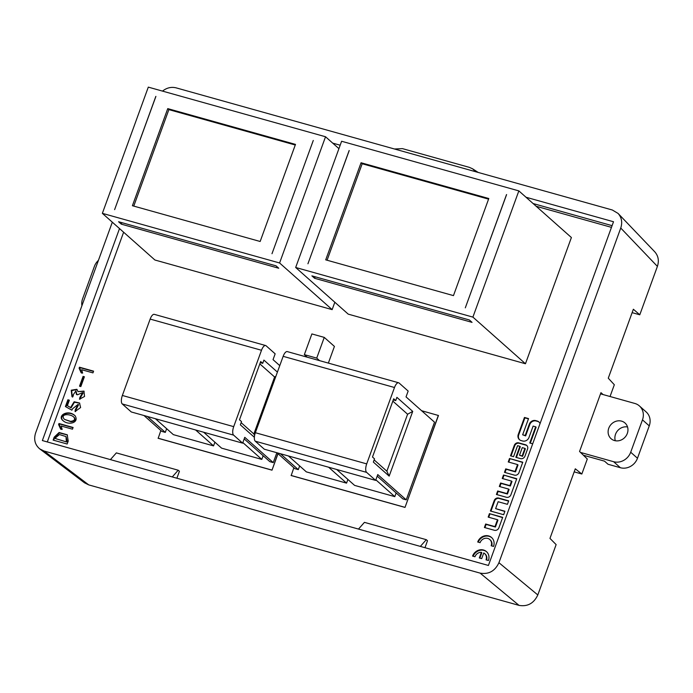 <?xml version="1.0" encoding="UTF-8"?>
<svg xmlns="http://www.w3.org/2000/svg" width="693" height="693" viewBox="0 0 693 693"><rect width="100%" height="100%" fill="white"/><g stroke="black" fill="none" stroke-linecap="round" stroke-linejoin="round"><path stroke-width="1.04" d="M630.699 452.226L642.48 419.854L649.254 425.874L637.482 458.246L630.699 452.226A13.99 12.613 131.6 0 1 613.617 461.703L580.552 452.442M613.617 461.703L620.391 467.723A13.99 12.613 -48.4 0 0 637.482 458.246M620.391 467.723L608.021 464.258L604.521 461.148L583.428 455.24M649.254 425.874A13.99 12.613 -48.4 0 0 646.171 411.954L639.396 405.933A13.99 12.613 131.6 0 1 642.48 419.854M615.306 440.739A10.49 9.459 131.6 0 1 617.732 430.578A10.49 9.459 131.6 0 1 627.537 426.966M600.528 393.849L634.814 403.447A13.99 12.613 131.6 0 1 639.396 405.933M627.312 433.446A10.49 9.459 131.6 0 1 611.061 438.686A10.49 9.459 131.6 0 1 610.957 424.566A10.49 9.459 131.6 0 1 624.999 422.999A10.49 9.459 131.6 0 1 627.312 433.446M81.921 305.708A13.99 12.613 131.6 0 1 82.614 298.752L94.395 266.389A13.99 12.613 131.6 0 1 98.423 260.369M328.361 363.097L334.424 346.422L324.255 337.396L316.718 358.108L304.348 354.643L311.885 333.931L324.255 337.396M79.522 386.192L83.082 376.403L84.399 376.775L80.838 386.564L79.522 386.192M69.361 400.199L67.36 405.691L70.582 407.536L74.151 401.775L79.522 403.005L80.605 407.545L75.087 411.547L75.242 409.884L78.101 404.391L72.574 408.757L71.881 410.169L65.419 406.566L67.888 399.783L69.361 400.199M73.094 427.468L72.47 429.184L61.14 426.013L62.162 429.426L60.603 428.984L58.602 424.549L58.974 423.518L73.094 427.468M491.172 545.763A6.263 5.648 -48.4 0 0 489.795 539.526A6.263 5.648 -48.4 0 0 480.093 542.662L477.711 541.995A8.957 8.073 131.6 0 1 491.58 537.517A8.957 8.073 131.6 0 1 493.546 546.43L491.172 545.763M508.246 461.962L509.511 458.489L522.765 462.205L518.962 472.643A3.69 3.326 131.6 0 1 514.466 475.138L504.469 472.34L505.734 468.875L515.046 471.474L517.558 464.57L508.246 461.962M540.046 423.605A5.232 4.721 -48.4 0 0 538.885 421.942A5.232 4.721 -48.4 0 0 537.179 421.015L535.706 420.599A5.232 4.721 -48.4 0 0 529.322 424.151L525.19 435.499L522.652 434.788L528.542 418.598L524.454 417.455L518.269 434.442A5.232 4.721 -48.4 0 0 519.421 439.648A5.232 4.721 -48.4 0 0 521.136 440.575L522.6 440.991A5.232 4.721 -48.4 0 0 528.993 437.439L533.116 426.091L535.663 426.801L529.764 442.992L532.692 443.806M488.175 517.108L489.44 513.643L502.694 517.35L498.891 527.789A3.69 3.326 131.6 0 1 494.395 530.284L484.398 527.494L485.663 524.021L494.975 526.628L497.487 519.715L488.175 517.108M293.867 467.758L291.181 475.545L405.007 507.415L438.461 415.497L421.604 410.715M160.863 430.518L158.177 438.305L272.002 470.175L278.006 453.681M338.929 148.648L325.537 136.755L148.302 87.127L102.365 213.349L154.911 260.005L332.146 309.632L334.832 302.243M295.677 267.481L348.224 314.137L525.459 363.756L571.396 237.534L518.849 190.887L341.614 141.259L295.677 267.481L472.903 317.108L518.849 190.887M536.191 206.28L611.469 227.356M123.623 232.224L47.297 441.943M525.519 444.767L518.788 442.888A3.69 3.326 -48.4 0 0 514.284 445.382L510.49 455.821L513.574 456.678L517.584 445.668L519.863 446.309L515.852 457.319L520.478 458.619A3.69 3.326 -48.4 0 0 524.982 456.115L527.538 449.09A3.69 3.326 -48.4 0 0 525.519 444.767L525.97 445.175A3.69 3.326 131.6 0 1 526.94 445.634M502.234 478.482L503.499 475.017L516.753 478.724L510.914 494.776A3.69 3.326 131.6 0 1 506.41 497.271L496.413 494.473L497.678 490.999L506.981 493.607L508.636 489.085L499.324 486.477L500.589 483.012L509.892 485.611L511.538 481.089L502.234 478.482M479.313 557.96L481.375 552.304A6.263 5.648 -48.4 0 0 474.965 556.748L472.583 556.081A8.957 8.073 131.6 0 1 486.451 551.602A8.957 8.073 131.6 0 1 488.426 560.516L486.044 559.849A6.263 5.648 -48.4 0 0 484.667 553.612A6.263 5.648 -48.4 0 0 483.757 552.962L481.696 558.627L479.313 557.96M508.697 500.857L498.709 498.059A3.69 3.326 -48.4 0 0 494.213 500.563L490.41 511.001L503.655 514.708L504.92 511.235L495.616 508.627L498.128 501.723L507.432 504.331L508.697 500.857M53.127 440.098L54.184 437.17L59.113 432.501L67.221 434.788L68.217 441.103L67.16 444.022L53.127 440.098M63.106 420.729L63.002 420.642C56.904 415.826 67.819 409.061 74.957 415.627C79.747 422.583 68.711 425.762 63.106 420.729M79.808 397.6L82.64 392.593L77.486 394.776L76.421 394.473L75.944 390.869L72.904 395.227L73.38 395.608L72.574 397.089L71.942 396.587L71.24 390.202L76.854 389.31L78.006 391.606L83.922 391.112L84.546 396.474L79.487 399.211L79.808 397.6L80.016 399.237M93.59 371.162L92.957 372.877L81.635 369.707L82.658 373.111L81.098 372.678L79.097 368.234L79.47 367.203L93.59 371.162M610.039 396.509L614.327 384.745L608.272 378.187L633.367 309.243L639.786 314.795L657.397 266.389L620.746 228.04L498.934 562.707L537.811 594.958L556.132 544.611L549.965 538.392L575.294 468.806L581.834 474.012L574.176 471.864M612.092 225.658L533.108 203.543M119.517 228.577L42.36 440.557L488.418 565.462L613.513 221.743L526.004 197.236M654.746 251.793C658.341 255.89 659.225 260.75 657.397 266.389M632.129 312.647L639.786 314.795M332.692 143.113L340.185 145.209M620.746 228.04C622.574 222.401 621.69 217.533 618.095 213.444L612.317 209.996L176.195 87.872C171.327 86.677 166.762 87.751 162.5 91.104M112.318 222.193L35.603 432.969C33.585 439.501 34.962 444.811 39.744 448.891L44.023 451.013L480.154 573.128C488.712 574.584 494.975 571.101 498.934 562.707M44.023 451.013L88.739 484.892L519.031 605.379L480.154 573.128M88.739 484.892L84.451 482.778M537.811 594.958C533.853 603.352 527.59 606.825 519.031 605.379M603.083 394.56L600.961 392.662L579.556 451.481L587.3 459L581.834 474.012M420.356 546.405L426.29 539.682L364.431 522.357L358.498 529.08M426.29 539.682L427.494 540.748L424.974 547.695M172.271 476.94L178.214 470.218L116.346 452.893L110.412 459.615M178.214 470.218L179.418 471.283L176.888 478.231M475.667 171.734L472.617 168.823L469.404 167.377L402.46 148.631L394.473 148.995M525.459 363.756L472.903 317.108M506.592 194.586L465.306 307.848L506.531 194.568M469.334 319.958L472.046 322.366L314.613 278.283L311.902 275.875L469.334 319.958M315.159 276.784L314.613 278.283M325.719 259.849L453.465 295.616L488.799 198.519L361.062 162.751L325.719 259.849M349.159 150.502L307.935 263.782L349.211 150.546M327.079 260.23L362.188 163.756L361.062 162.751M362.188 163.756L488.574 199.142M332.146 309.632L279.591 262.976L325.537 136.755M313.279 140.454L271.994 253.716L313.279 140.454M276.022 265.826L278.733 268.234L121.301 224.151L118.59 221.743L276.022 265.826M121.847 222.652L121.301 224.151M102.365 213.349L279.591 262.976M132.406 205.717L260.152 241.485L295.487 144.395L167.749 108.619L132.406 205.717M155.847 96.37L114.614 209.65L155.899 96.422M133.766 206.098L168.875 109.624L167.749 108.619M168.875 109.624L295.261 145.01M272.002 470.175L277.893 453.577M158.065 438.201L271.89 470.071M244.196 438.886L269.846 461.659L273.25 462.612L276.845 452.728M203.673 432.241L221.595 448.146L261.798 459.407L263.149 455.708M155.423 418.728L173.345 434.632L213.548 445.894L214.891 442.203M143.979 415.523L161.893 431.427L165.298 432.38L166.641 428.69M260.282 362.656L262.725 363.34L263.903 360.1L277.417 372.098M233.61 435.126L242.645 443.156L131.298 411.971L122.254 403.95A6.991 2.763 105.6 0 1 122.358 395.469L150.156 319.083A6.991 2.763 -74.4 0 1 154.296 314.353L265.653 345.538A6.991 2.763 105.6 0 0 261.504 350.268L233.706 426.645A6.991 2.763 105.6 0 0 233.61 435.126L122.254 403.95M265.653 345.538A6.991 2.763 105.6 0 1 266.121 345.798L275.156 353.828L273.042 359.65L279.773 365.627M242.645 443.156L244.768 437.326L273.25 462.612M262.725 363.34L260.689 361.538L239.483 419.793L241.519 421.595L240.341 424.835L254.374 437.283M147.384 416.476L165.298 432.38M195.634 429.989L213.548 445.894M242.853 442.584L261.798 459.407M259.832 363.886L274.601 376.992L275.892 376.273M241.138 422.652L253.863 433.957L274.601 376.992M254.591 435.507L253.863 433.957M405.007 507.415L438.348 415.402M291.069 475.441L404.894 507.319M377.2 476.134L402.841 498.899L406.245 499.852L434.52 422.176L406.037 396.89L408.16 391.069L399.116 383.038A6.991 2.763 105.6 0 0 398.648 382.779A6.991 2.763 105.6 0 0 394.499 387.508L366.701 463.886A6.991 2.763 105.6 0 0 366.606 472.366L255.258 441.19L264.302 449.211L375.649 480.396L366.606 472.366M336.677 469.482L354.591 485.386L394.802 496.647L396.145 492.948M288.427 455.968L306.341 471.872L346.552 483.134L347.895 479.443M276.983 452.763L294.897 468.667L298.302 469.62L299.645 465.93M393.277 399.896L395.72 400.58L396.898 397.349L412.725 411.391L389.163 476.117L386.867 471.197L407.597 414.232L412.725 411.391M394.499 387.508L283.151 356.332L255.353 432.709A6.991 2.763 105.6 0 0 255.258 441.19M283.151 356.332A6.991 2.763 -74.4 0 1 287.3 351.602L398.648 382.779M375.649 480.396L377.763 474.566L406.245 499.852M395.72 400.58L393.693 398.778L372.488 457.034L374.523 458.835L373.345 462.075L389.163 476.117M280.379 453.716L298.302 469.62M328.638 467.229L346.552 483.134M375.857 479.825L394.802 496.647M392.836 401.126L407.597 414.232M374.133 459.892L386.867 471.197M502.598 517.602L489.44 513.643M497.487 519.715L497.938 520.122L495.426 527.026L486.114 524.419L484.944 527.642M486.114 524.419L485.663 524.021M495.426 527.026L494.975 526.628M489.89 514.041L488.721 517.264M524.904 448.38L522.262 447.643L519.507 455.214L522.15 455.951L524.904 448.38L525.355 448.778L522.6 456.349L522.15 455.951M522.6 456.349L519.507 455.214M511.036 455.968L514.743 445.79A3.69 3.326 131.6 0 1 519.239 443.286L525.97 445.175M516.389 457.475L520.313 446.708L519.863 446.309M516.657 478.976L503.499 475.017M508.636 489.085L509.086 489.483L507.441 494.014L498.128 491.406L496.959 494.629M498.128 491.406L497.678 490.999M507.441 494.014L506.981 493.607M511.538 481.089L511.997 481.488L510.351 486.018L501.039 483.411L499.87 486.633M501.039 483.411L500.589 483.012M510.351 486.018L509.892 485.611M503.95 475.415L502.78 478.638M519.655 439.838A5.232 4.721 131.6 0 1 518.719 434.84L524.904 417.853L528.447 418.849M524.904 417.853L524.454 417.455M530.31 443.139L536.113 427.209L535.663 426.801M522.652 434.788L525.64 435.897L529.773 424.549A5.232 4.721 131.6 0 1 536.157 421.006L537.629 421.413A5.232 4.721 131.6 0 1 539.111 422.15M525.64 435.897L525.19 435.499M522.678 462.456L509.511 458.489M517.558 464.57L518.009 464.968L515.497 471.881L506.185 469.274L505.015 472.496M506.185 469.274L505.734 468.875M515.497 471.881L515.046 471.474M509.961 458.896L508.792 462.118M479.859 558.116L481.834 552.702L481.375 552.304M486.668 551.81A8.957 8.073 -48.4 0 0 473.137 556.236M484.667 553.612L485.117 554.01A6.263 5.648 131.6 0 1 486.581 559.996M491.796 537.725A8.957 8.073 -48.4 0 0 478.257 542.151M489.795 539.526L490.246 539.925A6.263 5.648 131.6 0 1 491.709 545.911M490.956 511.148L494.663 500.961A3.69 3.326 131.6 0 1 499.159 498.466L508.601 501.108M495.616 508.627L504.825 511.486M67.438 434.987L59.416 432.926L54.634 437.578L53.664 440.246M66.32 441.614L66.026 436.573L59.485 434.563L55.743 437.612L55.405 438.556L66.771 442.013L55.405 438.556M66.026 436.573L67.108 441.069L66.771 442.013M58.974 423.518L61.053 429.391M72.999 427.72L59.425 423.917M58.602 424.549L59.052 424.948M73.701 416.969L74.151 417.377C75.97 419.819 74.922 421.283 71.024 421.751L64.579 419.43L70.573 421.353C74.472 420.885 75.52 419.421 73.701 416.969C69.915 413.53 59.996 413.816 64.128 419.031M75.173 415.835C68.018 409.684 57.744 416.025 63.236 420.833M70.582 407.536L67.36 405.691M79.738 403.213L74.454 402.209L71.032 407.943M67.888 399.783L68.338 400.182L65.913 406.834M69.274 400.441L68.338 400.182M75.242 409.884L75.58 411.564M78.101 404.391L78.552 404.79L75.693 410.282M78.006 391.606L84.139 391.32M77.062 389.518L71.691 390.618L72.176 396.786M73.371 395.634L72.904 395.227M75.944 390.869L76.94 394.62M82.64 392.593L83.091 392.992L80.258 397.999M83.082 376.403L83.541 376.81L80.067 386.347M84.312 377.018L83.541 376.81M79.47 367.203L81.549 373.077M93.494 371.405L79.92 367.611M79.097 368.234L79.548 368.641M319.56 360.629L316.718 358.108M307.19 357.172L304.348 354.643M122.358 395.469L233.706 426.645M261.504 350.268L150.156 319.083M255.353 432.709L366.701 463.886M519.239 443.286L518.788 442.888M514.743 445.79L514.284 445.382M518.719 434.84L518.269 434.442M537.629 421.413L537.179 421.015M536.157 421.006L535.706 420.599M529.773 424.549L529.322 424.151M499.159 498.466L498.709 498.059M494.663 500.961L494.213 500.563M54.184 437.17L54.634 437.578M66.658 440.67L67.108 441.069M654.79 251.836L618.13 213.487M84.494 482.804L39.778 448.925M472.548 168.78L478.179 172.436"/></g></svg>
